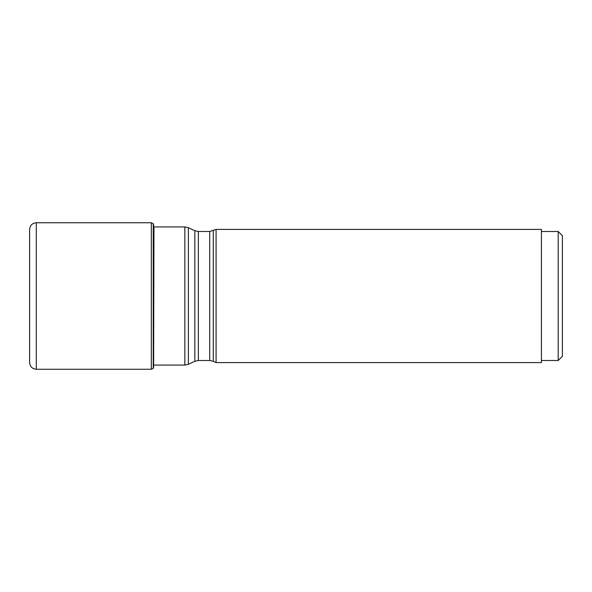 <?xml version="1.0" encoding="UTF-8"?>
<svg xmlns="http://www.w3.org/2000/svg" width="592" height="592" viewBox="0 0 592 592"><rect width="100%" height="100%" fill="white"/><g stroke="black" fill="none" stroke-linecap="round" stroke-linejoin="round"><path stroke-width="0.89" d="M153.239 223.643L153.239 368.357L151.308 369.26L151.308 222.74L153.395 223.843L153.239 368.357M36.312 369.26C32.234 368.86 30 366.626 29.6 362.548L29.6 229.452C30 225.374 32.234 223.14 36.312 222.74L36.312 369.26L151.308 369.26M213.268 230.71L213.268 361.29L216.08 362.6L216.08 229.4L209.723 231.494L198.357 231.494L194.812 230.71L188.397 227.72L188.397 364.28L184.852 365.064L184.852 226.936L188.397 227.72M216.08 362.6L541.421 362.6L541.421 229.4L216.08 229.4M558.204 360.506L562.4 356.31L562.4 235.69L558.204 231.494L558.204 360.506L541.421 360.506M153.72 225.596L153.624 366.936L153.964 226.936M213.268 361.29L209.723 360.506L198.357 360.506L194.812 361.29L194.812 230.71M198.357 360.506L198.357 231.494M209.723 360.506L209.723 231.494M36.312 222.74L151.308 222.74M153.395 223.843L153.624 225.064M153.624 366.936L153.395 368.157M184.852 365.064L153.964 365.064M194.812 361.29L188.397 364.28M184.852 226.936L153.72 226.936M558.204 231.494L541.421 231.494"/></g></svg>
